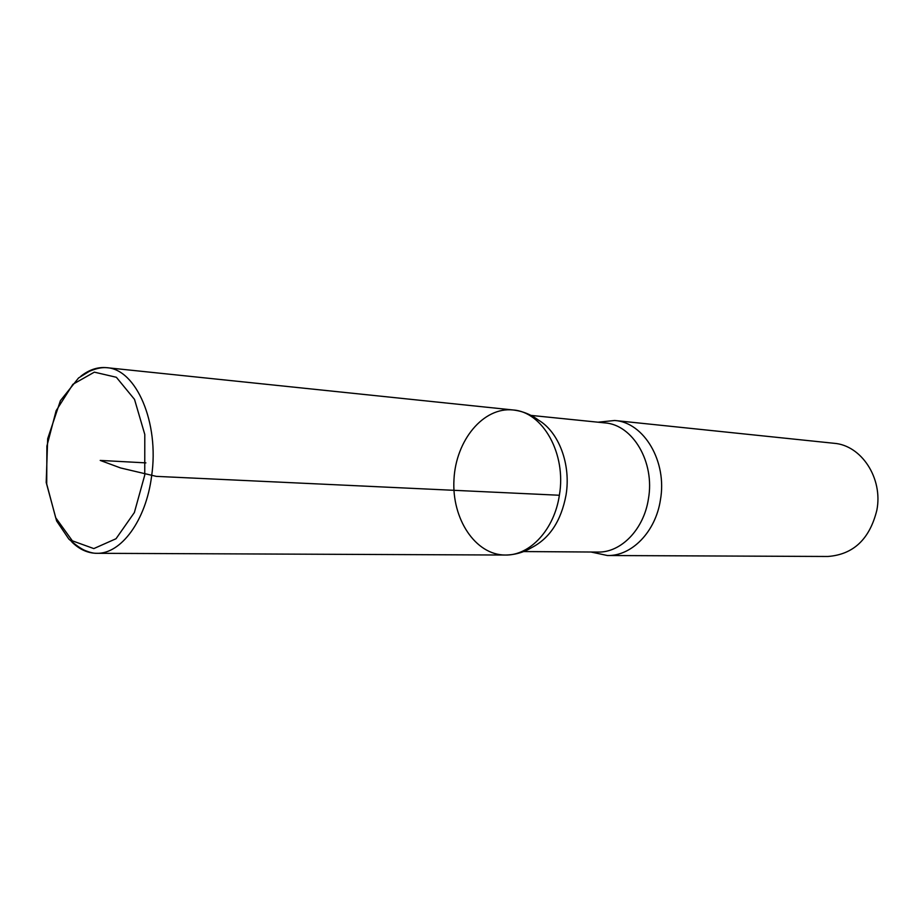 <?xml version="1.0" encoding="UTF-8"?>
<svg xmlns="http://www.w3.org/2000/svg" width="924" height="924" viewBox="0 0 924 924"><rect width="100%" height="100%" fill="white"/><g stroke="black" fill="none" stroke-linecap="round" stroke-linejoin="round"><path stroke-width="1.39" d="M591.014 552.021L607.426 555.52L827.823 556.479C853.372 554.585 869.715 539.142 876.864 510.152C883.136 478.193 861.364 445.206 833.933 443.277L614.726 420.489L598.024 422.199M505.22 555.035C514.68 554.943 523.446 552.494 531.519 547.689C549.688 538.357 561.191 520.813 566.031 495.045C571.159 464.518 558.858 431.912 538.415 420.097C530.907 414.46 522.453 411.076 513.051 409.967C483.344 406.756 455.832 440.321 453.973 479.521C451.593 518.687 475.34 555.024 505.22 555.035C529.879 555.774 554.377 529.544 559.366 495.252C566.62 453.95 542.885 411.827 513.051 409.967C542.885 411.827 566.62 453.95 559.366 495.252C554.377 529.544 529.879 555.774 505.22 555.035L96.593 553.303C120.998 554.261 146.038 520.466 151.605 476.149C159.552 422.695 136.186 369.057 106.606 367.671C97.69 366.863 89.108 369.704 80.862 376.218M607.426 555.52C631.693 556.202 655.613 531.831 660.406 500C667.394 461.654 644.063 422.395 614.726 420.489M145.9 462.878L100.219 460.418L120.559 467.948L156.295 476.368L559.366 495.252M595.634 552.055L597.874 552.067C621.009 552.771 643.843 529.429 648.417 498.937C655.07 462.231 632.824 424.647 604.839 422.892L530.942 415.396M144.745 475.132L144.791 434.453L134.523 399.399L116.366 377.281L94.34 372.153L72.927 384.28L56.145 410.672L46.893 446.073L46.72 484.014L55.683 517.694L72.349 540.829L93.821 548.59L116.02 538.738L134.361 512.554L144.745 475.132M71.91 542.042C79.395 549.399 87.63 553.153 96.593 553.303C93.832 553.395 90.136 552.529 85.516 550.704C81.439 549.11 75.883 545.229 68.826 539.05L56.618 520.963L46.2 482.49L47.678 438.75L60.418 400.658L78.552 377.974L89.166 371.413C95.9 368.503 101.721 367.255 106.606 367.671L513.051 409.967M597.874 552.067L523.585 551.559M602.621 422.672L604.839 422.892"/></g></svg>
